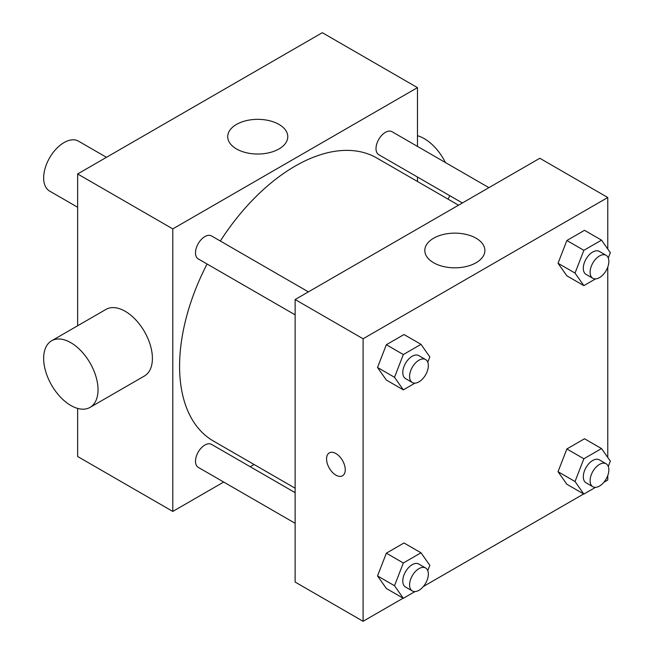 <?xml version="1.0" encoding="UTF-8"?>
<svg xmlns="http://www.w3.org/2000/svg" width="654" height="654" viewBox="0 0 654 654"><rect width="100%" height="100%" fill="white"/><g stroke="black" fill="none" stroke-linecap="round" stroke-linejoin="round"><path stroke-width="0.98" d="M106.471 157.32L78.464 141.141A28.833 16.644 120 0 0 56.244 148.867A28.833 16.644 120 0 0 43.654 177.888A28.833 16.644 120 0 0 49.63 191.091L77.638 207.261M223.684 482.047L172.795 511.428L77.638 456.492L77.638 408.407M77.638 325.766L77.638 173.964L322.316 32.7L417.473 87.636L417.473 146.406M254.071 464.504L250.22 466.727M295.134 314.844L198.244 258.91A13.268 7.66 -60 0 1 198.244 243.59A13.268 7.66 -60 0 1 211.504 235.931L308.394 291.872M295.134 523.29L198.244 467.348A13.268 7.66 -60 0 1 198.244 452.037A13.268 7.66 -60 0 1 211.504 444.377L295.134 492.658M417.473 177.038L417.473 181.485M172.795 511.428L172.795 228.9L417.473 87.636M462.386 202.969L378.756 154.687A13.268 7.66 -60 0 1 378.756 139.367A13.268 7.66 -60 0 1 392.024 131.716L488.914 187.649M295.134 488.211L213.433 441.041A163.402 94.34 -60 0 1 207.065 264.003M220.333 241.032A163.402 94.34 -60 0 1 376.827 158.023L458.528 205.192M51.617 340.791L105.989 309.399A38.447 22.195 60 0 1 144.436 331.594A38.447 22.195 60 0 1 144.436 375.993L90.064 407.385A38.447 22.195 -120 0 0 90.064 362.986A38.447 22.195 -120 0 0 51.617 340.791A38.447 22.195 -120 0 0 45.723 371.603A38.447 22.195 -120 0 0 70.845 405.48A38.447 22.195 -120 0 0 90.064 407.385M172.795 228.9L77.638 173.964M278.988 124.423A30.035 17.339 180 0 1 287.785 136.686A30.035 17.339 180 0 1 257.75 154.025A30.035 17.339 180 0 1 227.715 136.686A30.035 17.339 180 0 1 246.256 120.663A30.035 17.339 180 0 1 278.988 124.423M417.473 135.721A38.447 22.195 60 0 1 424.266 138.648A38.447 22.195 60 0 1 445.423 162.544M449.756 195.677A38.447 22.195 60 0 1 447.974 199.094M403.134 598.181L363.093 621.3L295.134 582.06L295.134 299.532L539.812 158.268L607.77 197.508L607.77 249.027M607.77 475.523L607.77 480.036L603.863 482.292M583.654 493.966L423.351 586.515M566.863 275.825L558.034 263.268L566.863 240.508L584.521 230.314L566.863 240.508L558.034 263.268L566.863 275.825L583.859 285.635L575.029 273.078L583.859 250.319L601.516 240.124L610.346 252.689L608.285 257.987M386.351 588.494L377.522 575.929L386.351 553.178L404.008 542.984L386.351 553.178L377.522 575.929L386.351 588.494L403.338 598.304L394.509 585.739L403.338 562.988L420.996 552.793L429.825 565.35L427.765 570.656M607.77 267.077L607.77 457.473M363.093 621.3L363.093 338.772L607.77 197.508M566.863 484.271L558.034 471.714L566.863 448.955L584.521 438.76L566.863 448.955L558.034 471.714L566.863 484.271L583.859 494.081L575.029 481.524L583.859 458.765L601.516 448.57L610.346 461.127L608.285 466.433M386.351 380.048L377.522 367.483L386.351 344.732L404.008 334.537L386.351 344.732L377.522 367.483L386.351 380.048L403.338 389.858L394.509 377.293L403.338 354.542L420.996 344.347L429.825 356.904L427.765 362.21M363.093 338.772L295.134 299.532M433.61 262.744A30.035 17.339 180 0 1 424.814 250.482A30.035 17.339 180 0 1 454.849 233.143A30.035 17.339 180 0 1 484.884 250.482A30.035 17.339 180 0 1 466.343 266.505A30.035 17.339 180 0 1 433.61 262.744M345.255 469.736A13.219 7.627 60 0 1 342.516 475.785A13.219 7.627 60 0 1 329.305 468.158A13.219 7.627 60 0 1 329.305 452.895A13.219 7.627 60 0 1 339.483 456.435A13.219 7.627 60 0 1 345.255 469.736M342.524 475.785A13.219 7.627 60 0 1 329.305 468.15A13.219 7.627 60 0 1 329.305 452.895M414.988 383.13L403.338 389.858M425.599 359.536L418.797 355.613A13.268 7.66 120 0 0 408.578 359.169A13.268 7.66 120 0 0 402.79 372.518A13.268 7.66 120 0 0 405.537 378.592L412.331 382.516A13.268 7.66 120 0 0 425.599 374.856A13.268 7.66 120 0 0 425.599 359.536A13.268 7.66 120 0 0 415.372 363.093A13.268 7.66 120 0 0 409.584 376.442A13.268 7.66 120 0 0 412.331 382.516M394.509 377.293L377.522 367.483M403.338 354.542L386.351 344.732M420.996 344.347L404.008 334.537M595.508 278.906L583.859 285.635M606.111 255.313L599.317 251.398A13.268 7.66 120 0 0 589.099 254.946A13.268 7.66 120 0 0 583.303 268.295A13.268 7.66 120 0 0 586.049 274.369L592.851 278.293A13.268 7.66 120 0 0 606.111 270.633A13.268 7.66 120 0 0 606.111 255.313A13.268 7.66 120 0 0 595.892 258.87A13.268 7.66 120 0 0 590.104 272.219A13.268 7.66 120 0 0 592.851 278.293M575.029 273.078L558.034 263.268M583.859 250.319L566.863 240.508M601.516 240.124L584.521 230.314M414.988 591.576L403.338 598.304M425.599 567.983L418.797 564.059A13.268 7.66 120 0 0 408.578 567.615A13.268 7.66 120 0 0 402.79 580.965A13.268 7.66 120 0 0 405.537 587.03L412.331 590.954A13.268 7.66 120 0 0 425.599 583.303A13.268 7.66 120 0 0 425.599 567.983A13.268 7.66 120 0 0 415.372 571.539A13.268 7.66 120 0 0 409.584 584.889A13.268 7.66 120 0 0 412.331 590.954M394.509 585.739L377.522 575.929M403.338 562.988L386.351 553.178M420.996 552.793L404.008 542.984M595.508 487.353L583.859 494.081M606.111 463.76L599.317 459.836A13.268 7.66 120 0 0 589.099 463.392A13.268 7.66 120 0 0 583.303 476.741A13.268 7.66 120 0 0 586.049 482.816L592.851 486.739A13.268 7.66 120 0 0 606.111 479.08A13.268 7.66 120 0 0 606.111 463.76A13.268 7.66 120 0 0 595.892 467.316A13.268 7.66 120 0 0 590.104 480.665A13.268 7.66 120 0 0 592.851 486.739M575.029 481.524L558.034 471.714M583.859 458.765L566.863 448.955M601.516 448.57L584.521 438.76"/></g></svg>
